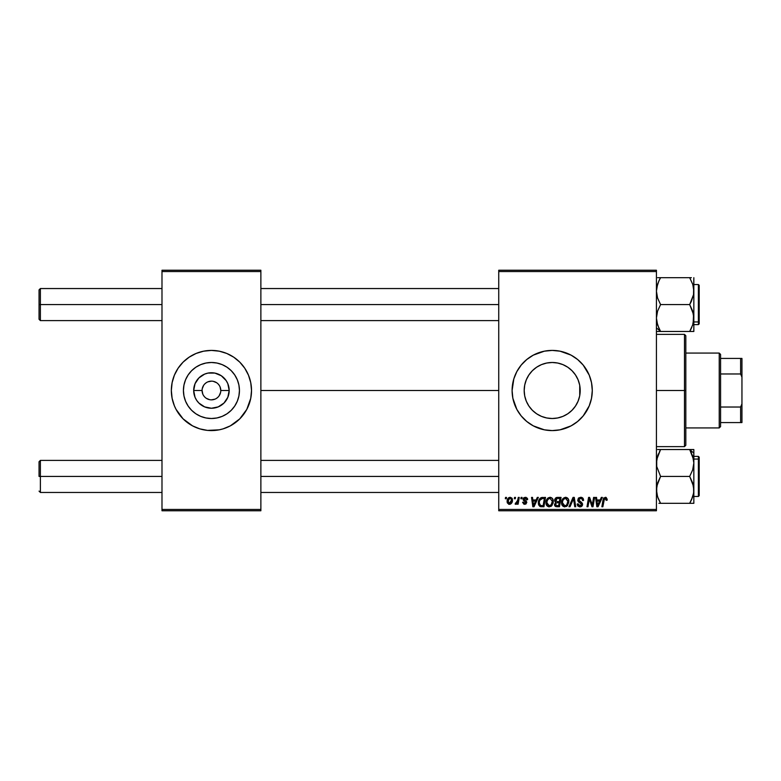<?xml version="1.0" encoding="UTF-8"?>
<svg xmlns="http://www.w3.org/2000/svg" width="781" height="781" viewBox="0 0 781 781"><rect width="100%" height="100%" fill="white"/><g stroke="black" fill="none" stroke-linecap="round" stroke-linejoin="round"><path stroke-width="1.17" d="M202.084 390.5L193.688 390.5A17.748 17.748 0 0 1 211.436 372.752A17.748 17.748 0 0 1 229.184 390.5L227.827 397.295L223.981 403.045L218.221 406.891L211.436 408.248L204.642 406.891L198.882 403.045L196.675 400.36L195.035 397.295L193.688 390.5L195.035 383.705L198.882 377.955L204.642 374.109L207.971 373.093L214.892 373.093L221.296 375.749L226.187 380.64L227.827 383.705L229.184 390.5L220.789 390.5A9.352 9.352 0 0 0 211.436 381.148A9.352 9.352 0 0 0 202.084 390.5A9.352 9.352 0 0 0 211.436 399.852A9.352 9.352 0 0 0 220.789 390.5L229.184 390.5A17.748 17.748 0 0 1 211.436 408.248A17.748 17.748 0 0 1 193.688 390.5L202.084 390.5A9.352 9.352 0 0 1 211.436 381.148A9.352 9.352 0 0 1 220.789 390.5A9.352 9.352 0 0 1 211.436 399.852A9.352 9.352 0 0 1 202.084 390.5L202.796 394.083M239.445 390.5A28.009 28.009 0 0 1 211.436 418.509A28.009 28.009 0 0 1 183.428 390.5L183.965 385.033L185.556 379.781L188.143 374.939L191.628 370.692L195.875 367.207L200.717 364.62L205.969 363.028L211.436 362.491L216.903 363.028L222.155 364.62L226.998 367.207L231.244 370.692L234.72 374.939L237.307 379.781L238.908 385.033L239.445 390.5L238.908 395.967L237.307 401.219L234.72 406.061L231.244 410.308L226.998 413.793L222.155 416.38L216.903 417.972L211.436 418.509L205.969 417.972L200.717 416.38L195.875 413.793L191.628 410.308L188.143 406.061L185.556 401.219L183.965 395.967L183.428 390.5A28.009 28.009 0 0 1 211.436 362.491A28.009 28.009 0 0 1 239.445 390.5M171.342 390.539A40.085 40.085 0 0 0 174.388 405.827L176.076 409.4A40.085 40.085 0 0 0 183.057 418.821M174.407 405.856A40.085 40.085 0 0 0 176.076 409.39L183.086 418.85A40.085 40.085 0 0 0 199.77 428.857L207.502 430.399L219.256 429.823A40.085 40.085 0 0 0 223.044 428.867M199.819 428.867A40.085 40.085 0 0 0 203.616 429.823M219.256 429.823L223.073 428.867A40.085 40.085 0 0 0 239.747 418.88L246.786 409.4A40.085 40.085 0 0 0 248.465 405.856M239.816 418.821A40.085 40.085 0 0 0 246.786 409.4L248.475 405.837A40.085 40.085 0 0 0 251.521 390.539M246.786 409.4L250.75 398.32L251.521 390.5A40.085 40.085 0 0 1 211.436 430.585A40.085 40.085 0 0 1 171.342 390.5L172.113 398.32L174.397 405.837L173.07 402.137M580.205 390.5A28.009 28.009 0 0 1 552.196 418.509A28.009 28.009 0 0 1 524.188 390.5L524.725 385.033L526.316 379.781L528.903 374.939L532.388 370.692L536.635 367.207L541.477 364.62L546.729 363.028L552.196 362.491L557.654 363.028L562.916 364.62L567.758 367.207L571.995 370.692L575.48 374.939L578.067 379.781L579.668 385.033L580.205 390.5L579.668 395.967L578.067 401.219L575.48 406.061L571.995 410.308L567.758 413.793L562.916 416.38L557.654 417.972L552.196 418.509L546.729 417.972L541.477 416.38L536.635 413.793L532.388 410.308L528.903 406.061L526.316 401.219L524.725 395.967L524.188 390.5A28.009 28.009 0 0 1 552.196 362.491A28.009 28.009 0 0 1 580.205 390.5L579.727 385.336L580.205 390.5M512.102 390.539A40.085 40.085 0 0 0 512.297 394.395M512.297 394.464A40.085 40.085 0 0 0 512.873 398.29L516.837 409.4L521.2 415.931A40.085 40.085 0 0 0 592.281 390.5A40.085 40.085 0 0 1 552.196 430.585A40.085 40.085 0 0 1 512.102 390.5L512.873 398.32M512.883 398.349A40.085 40.085 0 0 0 521.2 415.922L526.765 421.486L533.296 425.86L544.377 429.823L552.196 430.585L560.016 429.823L571.096 425.86L577.628 421.486L583.182 415.931L589.235 405.837L591.51 398.32L592.281 390.5L591.51 382.68L589.235 375.163L583.182 365.069L577.628 359.514L571.096 355.14L560.016 351.177L552.196 350.415L544.377 351.177L533.296 355.14L526.765 359.514L521.2 365.069L516.837 371.6L513.83 378.863L512.102 390.5A40.085 40.085 0 0 1 552.196 350.415A40.085 40.085 0 0 1 592.281 390.5A40.085 40.085 0 0 0 563.853 352.143A40.085 40.085 0 0 0 512.102 390.5M260.874 390.5L498.737 390.5L260.874 390.5M498.737 510.764L656.43 510.764L656.43 509.437L498.737 509.437L498.737 271.563L656.43 271.563L656.43 509.437L656.43 270.236L498.737 270.236L656.43 270.236L656.43 271.563L498.737 271.563L498.737 270.236L498.737 509.437L656.43 509.437L656.43 510.764L498.737 510.764L498.737 509.437L498.737 510.764M521.093 497.409L520.868 498.737L521.864 498.737L522.069 497.409L521.093 497.409L522.069 497.409L521.093 497.409L520.868 498.737L521.864 498.737L522.069 497.409L521.864 498.737L520.868 498.737L521.093 497.409M514.533 497.409L514.308 498.737L515.304 498.737L515.509 497.409L514.533 497.409L515.509 497.409L514.533 497.409L514.308 498.737L515.304 498.737L515.509 497.409L515.304 498.737L514.308 498.737L514.533 497.409M550.078 497.282C547.335 497.936 545.978 499.742 545.997 502.72C545.929 505.082 547.012 506.478 549.228 506.879L552.001 505.473L553.29 501.324C553.299 499.02 552.226 497.673 550.078 497.282L547.569 498.405L546.056 501.783L546.739 505.532L549.043 506.879L551.737 505.776L553.221 502.427L552.606 498.747L550.254 497.292M537.299 497.409L536.147 499.957L532.827 499.957L532.515 497.409L531.539 497.409L532.818 506.762L534.009 506.762L538.353 497.409L537.299 497.409L538.353 497.409L537.299 497.409L536.147 499.957L532.827 499.957L532.515 497.409L531.539 497.409L532.818 506.762L534.009 506.762L538.353 497.409L534.009 506.762L532.818 506.762L531.539 497.409L532.515 497.409M557.312 497.409L555.779 497.917L554.822 499.235L554.686 500.904L555.789 502.203L554.5 504.487L555.213 506.273L557.087 506.762L559.479 506.762L561.061 497.409L557.312 497.409L561.061 497.409L557.312 497.409L554.627 500.318L555.789 502.203L554.5 504.487L555.789 506.605L559.479 506.762L561.061 497.409L559.479 506.762L557.087 506.762M570.013 506.762L568.958 506.762L573.049 497.409L568.958 506.762L570.013 506.762L573.518 498.737L574.738 506.762L575.724 506.762L574.289 497.409L573.049 497.409L574.289 497.409L573.049 497.409L568.958 506.762L570.013 506.762L573.518 498.737L574.738 506.762L575.724 506.762L574.289 497.409L575.724 506.762L574.738 506.762M607.227 499.342L606.105 497.409L603.664 498.102L601.868 506.762L602.854 506.762L604.445 498.727L605.665 498.454L606.163 500.318L607.179 499.986L605.314 497.282L603.02 499.899L601.868 506.762L602.854 506.762L603.977 500.133L605.246 498.376L606.163 500.318L607.14 500.201L606.163 500.318L606.202 499.088M592.603 503.11L593.609 497.409L592.31 505.327L589.606 497.409L588.581 497.409L587 506.762L587.986 506.762L589.294 498.825L591.969 506.762L592.994 506.762L594.595 497.409L593.609 497.409L594.595 497.409L593.609 497.409L592.31 505.327L589.606 497.409L588.581 497.409L587 506.762L587.986 506.762L589.294 498.825L591.969 506.762L592.994 506.762L594.595 497.409L592.994 506.762L591.969 506.762M601.321 497.409L600.169 499.957L596.85 499.957L596.538 497.409L595.561 497.409L596.84 506.762L598.031 506.762L602.376 497.409L601.321 497.409L602.376 497.409L601.321 497.409L600.169 499.957L596.85 499.957L596.538 497.409L595.561 497.409L596.84 506.762L598.031 506.762L602.376 497.409L598.031 506.762L596.84 506.762L595.561 497.409L596.538 497.409M580.644 497.282L578.565 498.024L577.725 500.465L578.457 501.968L581.318 503.696L581.523 504.897L579.629 505.766L578.477 505.063L578.194 503.872L577.218 503.97L577.979 506.137L580.957 506.742L582.528 504.907L581.923 502.749L578.926 500.758L579.024 498.991L581.074 498.415L582.245 499.079L582.567 500.562L583.524 500.143L582.87 498.132L580.644 497.282L577.706 500.035L581.591 504.458L579.98 505.785L578.194 503.872L577.218 503.97L579.951 506.879L582.567 504.399L581.464 502.349L578.672 499.947L580.576 498.376L582.314 499.186L582.567 500.562L583.534 500.445C583.563 498.444 582.597 497.39 580.644 497.282M565.629 497.282C562.886 497.936 561.529 499.742 561.549 502.72C561.48 505.082 562.564 506.478 564.78 506.879L567.553 505.473L568.841 501.324C568.851 499.02 567.777 497.673 565.629 497.282L563.121 498.405L561.607 501.783L562.281 505.532L564.595 506.879L567.289 505.776L568.773 502.427L568.158 498.747L565.805 497.292M527.653 499.586L526.248 497.419L523.446 498.073L523.319 500.221L525.828 502.408L524.812 503.481L523.524 502.144L522.548 502.261L523.924 504.214L525.896 504.048L526.804 502.398L526.306 501.148L524.217 499.772L524.11 498.727L525.642 498.171L526.687 499.83L527.653 499.586L525.33 497.282L523.036 499.254L523.524 500.494L525.74 501.998L524.812 503.481L523.524 502.144L522.548 502.261L524.764 504.331L526.804 502.398L524.012 499.176L525.291 498.132L526.628 499.215M541.418 497.575L542.746 497.409L540.208 498.229L538.724 500.572L538.568 504.624L540.14 506.547L543.927 506.762L545.509 497.409L541.243 497.634C539.251 498.776 538.285 500.543 538.343 502.935L540.403 506.635L543.927 506.762L545.509 497.409L543.927 506.762L540.55 506.674M510.159 497.282L508.187 498.239L507.162 500.767L507.386 502.984L509.134 504.321L511.418 503.364L512.434 500.728L511.897 498.112L510.159 497.282C508.08 497.8 507.064 499.205 507.123 501.49L509.388 504.331C511.535 503.813 512.561 502.368 512.473 499.996L510.159 497.282M518.281 497.409L517.305 501.958L515.138 504.087L516.339 504.155L517.383 502.798L517.129 504.204L518.115 504.204L519.267 497.409L518.281 497.409L519.267 497.409L518.281 497.409L517.783 500.123L515.138 504.087L515.802 504.331L517.383 502.798L517.129 504.204L518.115 504.204L519.267 497.409L518.115 504.204L517.129 504.204M505.541 497.409L505.317 498.737L506.313 498.737L506.518 497.409L505.541 497.409L506.518 497.409L505.541 497.409L505.317 498.737L506.313 498.737L506.518 497.409L506.313 498.737L505.317 498.737L505.541 497.409M161.989 510.764L260.874 510.764L260.874 509.437L161.989 509.437L161.989 271.563L260.874 271.563L260.874 509.437L260.874 270.236L161.989 270.236L260.874 270.236L260.874 271.563L161.989 271.563L161.989 270.236L161.989 509.437L260.874 509.437L260.874 510.764L161.989 510.764L161.989 509.437L161.989 510.764M183.086 418.85L192.536 425.86L199.799 428.867L196.09 427.539M223.073 428.867L230.336 425.86L239.787 418.85M251.521 390.5L250.75 382.68L248.475 375.163L244.765 368.232L239.787 362.15L233.704 357.171L226.773 353.461L219.256 351.177L211.436 350.415L203.616 351.177L196.09 353.461L189.158 357.171L183.086 362.15L178.097 368.232L174.397 375.163L172.113 382.68L171.342 390.5A40.085 40.085 0 0 1 211.436 350.415A40.085 40.085 0 0 1 251.521 390.5L251.326 394.434M567.533 353.461L566.342 352.992M515.157 405.837L515.411 406.442M536.85 427.539L537.709 427.881M579.307 383.491L578.311 380.367M577.325 378.131L575.997 375.739M574.435 373.474L572.424 371.131M570.735 369.511L568.383 367.646M566.381 366.348L563.755 364.991M561.51 364.083L558.698 363.253M556.316 362.794L553.407 362.521M550.976 362.521L549.609 362.609M549.599 362.609L548.067 362.794M545.675 363.263L542.863 364.092M540.628 364.991L538.002 366.357M535.991 367.656L533.648 369.511M531.949 371.141L529.957 373.474M528.649 375.329L527.068 378.131M526.199 380.074L525.086 383.461M524.695 385.189L524.188 390.5L524.695 395.811M525.086 397.539L526.199 400.926M527.068 402.869L528.366 405.232M529.957 407.526L531.949 409.859M533.648 411.489L535.991 413.344M538.002 414.643L539.691 415.56M539.7 415.57L540.628 416.009M542.863 416.908L545.675 417.737M548.067 418.206L550.976 418.479M553.407 418.479L556.316 418.206M558.698 417.747L561.51 416.917M563.755 416.009L566.381 414.652M568.383 413.354L570.735 411.489M572.424 409.869L574.435 407.526M575.997 405.261L577.325 402.869M578.311 400.633L579.317 397.509M251.521 390.461A40.085 40.085 0 0 0 248.475 375.173L249.793 378.863M248.465 375.144A40.085 40.085 0 0 0 239.816 362.179M239.747 362.12A40.085 40.085 0 0 0 223.093 352.143L226.773 353.461M223.044 352.133A40.085 40.085 0 0 0 219.256 351.177M203.616 351.177A40.085 40.085 0 0 0 199.819 352.133M199.77 352.143A40.085 40.085 0 0 0 183.115 362.12M183.057 362.179A40.085 40.085 0 0 0 174.407 375.144M176.076 371.6L174.397 375.163A40.085 40.085 0 0 0 171.342 390.461M186.005 359.514L185.107 360.266M171.537 386.566L171.342 390.5M236.868 421.486L237.756 420.734M226.998 367.207L222.155 364.62M188.143 374.939L185.556 379.781M195.875 413.793L200.717 416.38M234.72 406.061L237.307 401.219M220.789 390.5L220.076 386.917M219.207 385.306L218.045 383.881M216.63 382.719L213.262 381.323M211.436 381.148L207.853 381.86M206.233 382.719L204.817 383.881M203.656 385.306L202.259 388.674M203.656 395.694L204.817 397.119M206.233 398.281L209.611 399.677M211.436 399.852L215.009 399.14M216.63 398.281L218.045 397.119M219.207 395.694L220.613 392.326M589.655 500.201L589.411 499.284M588.942 501.275L587.986 506.762L587 506.762L588.581 497.409L589.606 497.409L591.559 502.779M597.319 503.403L596.987 501.051L599.632 501.051L597.572 505.737L596.987 501.051L599.632 501.051L597.524 505.151M606.251 499.508L606.163 500.318L605.46 498.395M604.016 499.899L602.854 506.762L601.868 506.762L603.02 499.899M603.42 498.522L603.938 497.8M581.24 497.321L581.835 497.458M583.222 498.698L583.407 499.225M583.466 499.557L583.524 500.143M583.534 500.445L582.567 500.562M578.672 499.947L579.072 500.914M579.922 501.48L581.464 502.359M580.293 501.675L581.464 502.349L580.293 501.675M582.392 503.462L582.548 504.067M582.528 504.897L582.167 505.834M582.392 505.395L582.011 506.039M581.415 506.537L580.205 506.869M579.404 506.84L577.657 505.717L577.227 504.438M577.218 504.175L578.194 503.872M578.701 505.336L579.297 505.678M580.566 505.717L581.093 505.473M581.562 504.751L580.41 503.101M581.591 504.458L579.551 502.652L581.591 504.458M578.194 498.434L578.711 497.897M572.805 500.455L573.518 498.737L573.84 501.177M568.412 499.235L568.793 500.611M566.332 506.508L566.996 506.049M562.281 505.522L561.929 504.877M561.705 504.175L561.588 503.462M562.095 499.977L562.545 499.157M566.371 505.17L564.809 505.785L562.515 502.818C562.457 500.484 563.472 499 565.551 498.376L567.865 501.285L566.791 504.751L565.756 505.58M564.809 505.785L563.814 505.522M563.394 505.209L562.593 503.647M563.413 499.684L564.858 498.503M567.592 503.267L567.065 504.38M565.102 505.766L566.332 505.209M565.551 498.376L566.762 498.776L565.551 498.376M567.738 500.26L567.865 501.285M554.793 505.756L554.569 505.141M555.506 502.056L554.9 501.451M554.676 499.762L554.813 499.244M556.238 497.634L555.574 498.083M556.267 497.624L556.765 497.458M557.019 505.668L558.679 505.668L559.176 502.749L557.595 502.749L559.176 502.749L558.679 505.668L557.019 505.668L555.476 504.448L556.013 503.14L555.476 504.448L556.013 503.14L557.175 502.769M557.302 501.656L559.362 501.656L559.889 498.503L558.073 498.503L559.889 498.503L559.362 501.656L557.302 501.656L555.594 500.338L555.682 500.904M555.701 500.953L557.117 498.551M555.623 499.977L556.131 499.01M526.687 499.83L524.832 498.19M525.847 498.229L524.012 499.176L524.305 499.869M524.031 498.952L525.144 500.416L524.256 499.82M524.012 499.059L524.217 499.772M522.548 502.261L523.543 502.408M524.49 503.452L525.144 503.433M524.676 503.472L525.74 501.998L523.524 500.494L523.036 499.254L523.602 500.562M524.812 503.481L525.74 501.998L524.207 500.982M525.808 502.73L524.93 501.382L525.828 502.544M523.211 498.454L524.178 497.507M527.273 498.171L527.585 498.893M526.531 498.913L525.662 498.171M533.296 503.403L532.964 501.051L535.62 501.051L533.55 505.737L532.964 501.051L535.62 501.051L533.501 505.151M541.604 506.762L540.403 506.635M539.876 506.42L538.636 504.858M538.441 504.077L538.363 503.501M538.47 501.519L538.626 500.875M538.724 500.572L539.036 499.83M539.437 499.127L540.208 498.229M540.169 505.336L541.721 505.668L540.491 505.512L539.32 502.993C539.261 500.24 540.52 498.737 543.098 498.503L544.347 498.503L543.137 505.668L540.637 505.561M540.491 505.512L541.721 505.668L539.896 505.082L539.32 502.993L539.427 504.087M539.954 500.201L542.365 498.532M542.258 498.551L541.272 498.805M540.735 499.166L540.042 500.035M552.86 499.235L553.241 500.601M553.007 503.501L553.192 502.622M550.781 506.508L551.445 506.049M546.729 505.522L546.378 504.877M546.153 504.175L546.036 503.462M546.554 499.977L546.993 499.157M547.579 498.395L548.301 497.819M550.83 505.17L549.258 505.785L546.973 502.818C546.915 500.484 547.92 499 550.009 498.376L552.313 501.285L551.24 504.751L549.004 505.776L550.205 505.58M547.842 505.209L547.042 503.647M552.04 503.267L551.757 503.97M549.834 505.717L550.781 505.209M547.862 499.684L548.399 499.049M552.313 501.285L552.284 500.767L552.313 501.285M552.196 500.26L552.284 500.767M512.17 498.532L512.443 499.498M512.316 501.461L512.17 501.958M512.102 502.163L511.78 502.837M510.794 503.93L509.778 504.301M509.134 504.321L508.587 504.184M507.396 502.993L507.23 502.505M507.23 502.495L507.152 501.998M507.172 500.68L507.289 500.065M508.031 498.434L508.47 497.946M508.509 497.917L509.066 497.546M509.183 498.551L510.481 498.18L511.496 500.094L509.437 503.481L508.128 500.953L509.856 498.171M508.294 500.123L508.831 498.952M511.252 501.695L510.608 502.905M508.558 503.062L508.246 502.515M517.1 503.296L516.085 504.282M515.138 504.087L515.802 504.331L515.138 504.087L515.528 503.023L516.231 503.198M517.305 501.958L517.52 501.314M543.098 498.503L544.347 498.503L543.137 505.668L541.409 505.658M541.018 498.952L541.672 498.659M549.258 505.785L548.262 505.522M548.633 498.864L549.277 498.512M508.226 502.486L508.109 501.226M508.128 500.953L508.216 500.426M511.467 500.641L511.389 501.177M40.387 304.57L40.387 288.54L40.387 304.57L161.989 304.57L40.387 304.57L40.387 320.61L40.387 304.57L39.05 304.57L40.387 304.57M39.05 289.878L39.05 319.273L39.05 289.878L40.387 288.54L161.989 288.54M260.874 304.57L498.737 304.57L260.874 304.57M40.387 476.43L39.05 476.43L39.05 461.727L39.05 476.43L40.387 476.43L40.387 492.46L40.387 476.43L161.989 476.43L40.387 476.43L40.387 460.39L40.387 476.43M498.737 476.43L260.874 476.43L498.737 476.43M658.91 331.466L689.682 331.466L656.43 331.466L660.589 331.466L658.91 328.264L660.589 331.466L656.43 327.864L660.589 331.466L657.602 324.974L656.43 318.023L657.582 311.121L660.589 304.57L689.682 304.57L693.538 314.489L693.167 323.295M691.361 277.685L657.602 277.685M698.39 287.213L698.39 321.938A0.801 0.693 0 0 0 699.19 321.245L699.19 287.906M699.19 285.377L699.19 321.245A0.801 0.693 180 0 1 698.39 321.938L698.39 324.623L698.39 321.938L693.84 321.938L698.39 321.938L698.39 284.528L699.19 285.329M659.818 279.071L658.91 280.887L660.589 277.685L689.682 277.685L692.679 284.216L693.674 288.54L693.538 294.642L691.361 301.368L689.682 304.57L660.589 304.57L657.582 298.039L656.43 291.128L657.592 284.186L659.486 279.705M656.733 321.538L657.407 324.359M690.453 330.09L691.361 328.264L689.682 331.466L693.84 331.466L693.84 277.685L693.538 294.642L689.682 304.57L692.669 311.072L693.84 318.023L692.688 324.925L689.682 331.466L693.84 331.466L693.84 291.128L692.845 284.733M691.859 327.132L690.199 330.548M658.793 328.01L656.733 321.557L656.43 318.023L657.582 311.121L660.589 304.57L657.582 298.039L656.43 291.128L656.733 287.613L658.793 281.14M693.84 324.623L698.39 324.623L699.19 323.822L699.19 321.245L699.19 323.773M691.546 331.466L692.669 331.466M692.474 325.54L692.679 324.935M689.945 278.143L692.679 284.216M659.789 330.021L659.027 328.518M657.133 323.393L657.417 324.418M657.026 286.178L656.743 287.525M658.725 277.685L660.589 277.685L658.803 281.121M659.496 277.685L658.91 277.685M693.538 321.557L693.245 322.973M657.582 284.225L657.28 285.221M693.538 287.593L693.157 285.817M689.682 331.466L691.361 331.466M660.326 331.007L659.73 329.924M660.589 277.685L659.73 279.227M658.91 503.315L689.682 503.315L690.785 501.295M693.538 459.443L693.84 453.136L689.682 449.534L692.669 456.026L693.84 462.977L692.688 469.879L689.682 476.43L660.589 476.43L656.733 466.511L656.723 459.501L660.589 449.534L689.682 449.534L693.538 459.443M699.19 493.094L699.19 459.755A0.801 0.693 180 0 0 698.39 459.062L698.39 493.787M693.84 496.472L698.39 496.472L698.39 459.062L693.84 459.062L698.39 459.062L698.39 456.377L698.39 459.062A0.801 0.693 0 0 1 699.19 459.755L699.19 495.623M691.361 452.736L689.682 449.534L693.84 449.534L657.602 449.534M693.538 459.472L692.864 456.641M659.818 450.91L656.723 459.482M658.412 453.868L657.797 455.46M658.11 498.249L656.723 493.367L656.733 486.358L660.589 476.43L689.682 476.43L692.679 482.961L693.84 489.872L693.538 493.397L691.361 500.113L692.679 496.814L689.682 503.315L693.84 503.315L692.679 503.315L693.84 503.315L693.84 449.534L689.682 449.534L693.84 453.136L693.84 449.534L691.361 449.534M690.453 501.929L691.361 500.113L689.682 503.315L660.589 503.315L657.582 496.784L656.43 489.872L657.592 482.941L660.589 476.43L656.733 466.511L656.43 462.977L657.582 456.075M699.19 457.227L699.19 459.755L699.19 457.178L698.39 456.377L693.84 456.377M691.546 503.315L693.84 503.315L693.84 462.977L692.688 469.879L689.682 476.43L693.538 486.378L693.674 492.46L692.679 496.794M693.235 494.842L693.674 492.46M691.478 499.86L692.669 496.823M690.482 450.979L691.234 452.482M693.137 457.607L692.845 456.582M691.351 500.123L689.682 503.315L692.669 503.315M660.326 502.857L658.178 498.424M657.417 496.267L657.582 496.784M658.725 449.534L660.589 449.534L660.062 450.452M690.765 503.315L691.361 503.315M692.688 496.775L692.991 495.779M689.945 449.993L690.531 451.076M689.682 503.315L690.531 501.773M660.589 449.534L658.91 449.534M657.114 495.183L656.743 493.475M684.488 390.5L685.825 390.5L685.825 335.713L685.825 445.287L685.825 390.5L684.488 390.5L684.488 334.375L684.488 390.5L656.43 390.5L684.488 390.5L684.488 446.625L684.488 390.5M579.727 385.336L579.727 395.664L579.727 385.336M719.233 353.08L720.57 354.418L720.57 358.43L720.57 354.418L719.233 353.08L685.825 353.08L719.233 353.08L719.233 427.92L685.825 427.92L719.233 427.92L719.233 353.08M720.57 426.582L719.233 427.92L720.57 426.582L720.57 422.57L720.57 426.582M720.57 373.972L720.57 407.028L720.57 358.43L720.57 373.972L740.613 373.972L741.95 377.135L741.95 403.865L740.613 407.028L720.57 407.028L720.57 422.57L720.57 407.028L740.613 407.028L740.613 422.57L741.95 422.57L741.95 403.865L741.95 422.57L740.613 422.57L740.613 407.028L741.95 403.865L741.95 358.43L720.57 358.43L740.613 358.43L740.613 373.972L740.613 358.43L741.95 358.43L741.95 377.135L740.613 373.972L720.57 373.972M720.57 422.57L740.613 422.57L720.57 422.57M260.874 288.54L498.737 288.54M39.05 319.273L40.387 320.61L161.989 320.61M260.874 320.61L498.737 320.61M161.989 492.46L40.387 492.46L39.05 491.122M498.737 492.46L260.874 492.46M498.737 460.39L260.874 460.39M161.989 460.39L40.387 460.39L39.05 461.727M693.84 284.528L698.39 284.528M698.39 496.472L699.19 495.671M656.43 334.375L684.488 334.375L685.825 335.713M656.43 446.625L684.488 446.625L685.825 445.287"/></g></svg>
